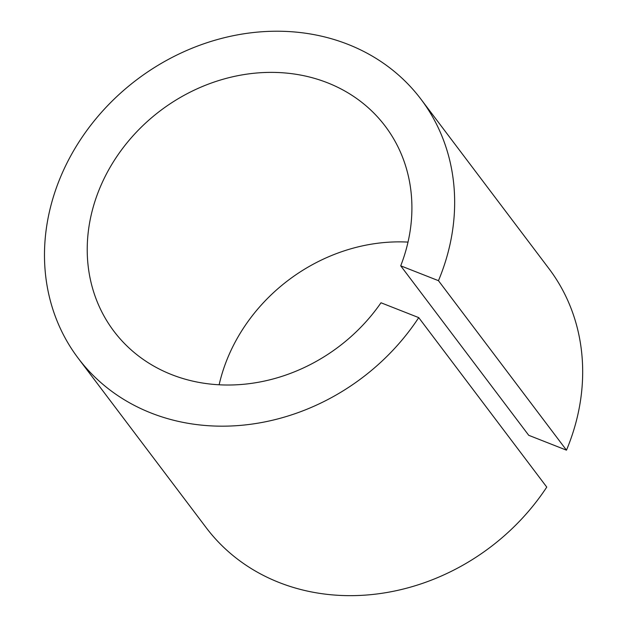 <?xml version="1.0" encoding="UTF-8"?>
<svg xmlns="http://www.w3.org/2000/svg" width="627" height="627" viewBox="0 0 627 627"><rect width="100%" height="100%" fill="white"/><g stroke="black" fill="none" stroke-linecap="round" stroke-linejoin="round"><path stroke-width="0.94" d="M219.137 384.774A170.042 147.909 142.9 0 1 408.02 242.1M418.734 317.623L380.997 302.77A170.042 147.909 142.9 0 1 171.657 374.617A170.042 147.909 142.9 0 1 113.879 331.189A170.042 147.909 142.9 0 1 130.228 138.99A170.042 147.909 142.9 0 1 327.482 82.78A170.042 147.909 142.9 0 1 385.252 126.207A170.042 147.909 142.9 0 1 400.716 265.824L528.741 435.31L566.479 450.162A214.818 186.854 -37.1 0 0 549.001 268.701L420.976 99.223A214.818 186.854 -37.1 0 0 347.993 44.36A214.818 186.854 -37.1 0 0 98.807 115.376A214.818 186.854 -37.1 0 0 78.156 358.174A214.818 186.854 -37.1 0 0 151.138 413.036A214.818 186.854 -37.1 0 0 418.734 317.623L546.76 487.101A214.818 186.854 -37.1 0 1 279.156 582.514A214.818 186.854 -37.1 0 1 206.173 527.66L78.156 358.174M400.716 265.824L438.461 280.677A214.818 186.854 -37.1 0 0 420.976 99.223M438.461 280.677L566.479 450.162"/></g></svg>
